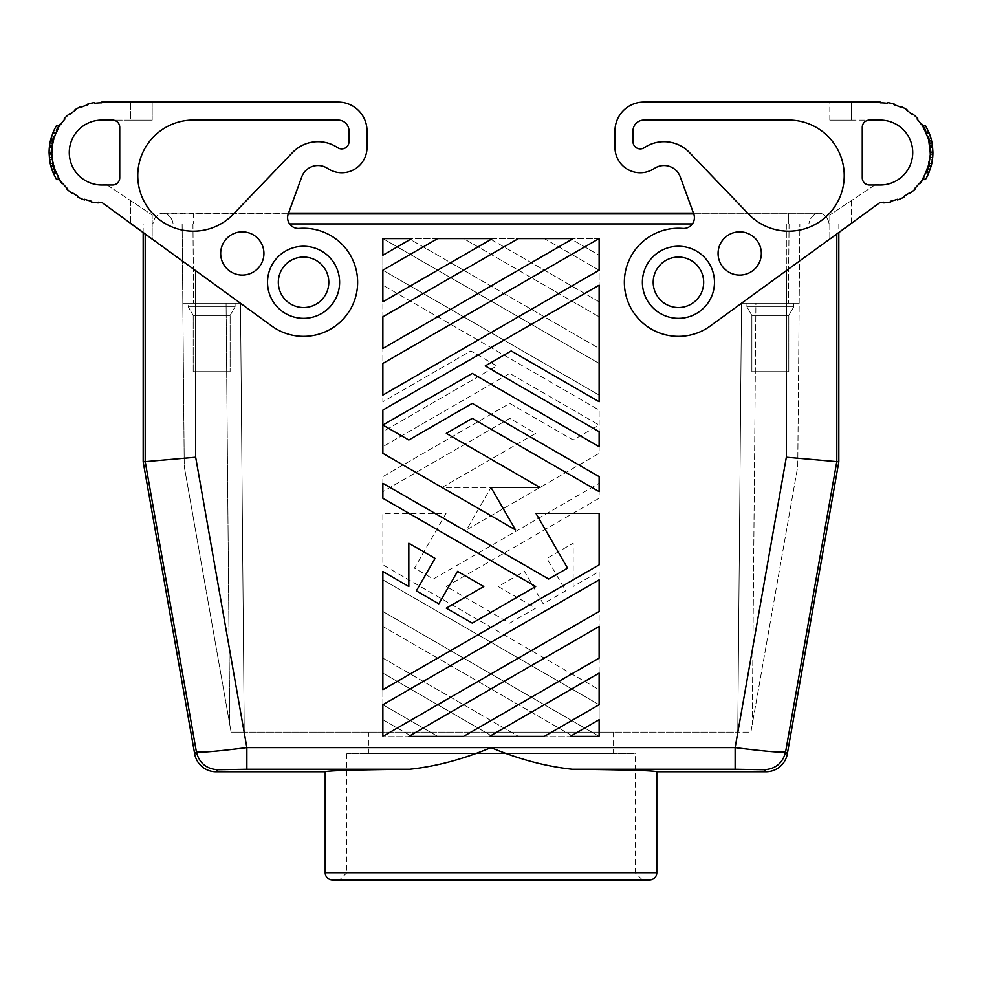 <?xml version="1.0" encoding="UTF-8"?>
<svg xmlns="http://www.w3.org/2000/svg" width="982" height="982" viewBox="0 0 982 982"><rect width="100%" height="100%" fill="white"/><g stroke="black" fill="none" stroke-linecap="round" stroke-linejoin="round"><path stroke-width="0.74" stroke-dasharray="4.91 3.68" d="M799.176 303.205L799.864 223.908L799.176 303.205L755.919 303.205L752.249 724.483L797.752 466.413L799.176 303.205L741.508 303.205L755.919 303.205L752.249 724.483L797.752 466.413L799.176 303.205L741.508 303.205L737.764 732.13L741.508 303.205L737.764 732.13L750.899 732.13L752.249 724.483L750.899 732.13L485.169 732.13L737.764 732.13L741.508 303.205L799.176 303.205M746.909 303.205L793.775 303.205L746.909 303.205L793.775 303.205L746.909 303.205L746.909 306.814L770.342 306.814L746.909 306.814L746.909 303.205M599.13 301.842L489.564 238.577L544.347 238.577L599.13 270.21L599.13 301.842L489.564 238.577L544.347 238.577L599.13 270.21L599.13 301.842M764.315 769.753C775.731 768.931 782.826 762.977 785.612 751.881C782.003 752.801 765.174 751.39 735.137 747.633L735.137 769.262L764.315 769.753L766.021 771.778M382.87 410.046L382.87 453.328L515.513 529.912L491 487.465L540.014 487.465L446.307 433.357L472.256 418.369L599.13 491.626L599.13 476.638L472.256 403.393L408.819 440.01L384.306 425.869L384.306 424.199L472.256 373.418L599.13 446.675L599.13 431.687L485.231 365.93L511.18 350.942L599.13 401.724L599.13 285.185L382.87 410.046M642.388 282.3A36.039 36.039 0 0 1 678.427 246.261A36.039 36.039 0 0 1 714.479 282.3A36.039 36.039 0 0 1 678.427 318.352A36.039 36.039 0 0 1 642.388 282.3A36.039 36.039 0 0 1 678.427 246.261A36.039 36.039 0 0 1 714.479 282.3A36.039 36.039 0 0 0 678.427 246.261A36.039 36.039 0 0 0 642.388 282.3A36.039 36.039 0 0 0 678.427 318.352A36.039 36.039 0 0 0 714.479 282.3A36.039 36.039 0 0 1 678.427 318.352A36.039 36.039 0 0 1 642.388 282.3M703.664 282.3A25.225 25.225 0 0 0 678.427 257.075A25.225 25.225 0 0 0 653.202 282.3A25.225 25.225 0 0 0 678.427 307.538A25.225 25.225 0 0 0 703.664 282.3A25.225 25.225 0 0 0 678.427 257.075A25.225 25.225 0 0 0 653.202 282.3A25.225 25.225 0 0 0 678.427 307.538A25.225 25.225 0 0 0 703.664 282.3A25.225 25.225 0 0 0 678.427 257.075A25.225 25.225 0 0 0 664.016 303.008A25.225 25.225 0 0 0 703.664 282.3A25.225 25.225 0 0 0 678.427 257.075A25.225 25.225 0 0 0 653.202 282.3A25.225 25.225 0 0 0 678.427 307.538A25.225 25.225 0 0 0 703.664 282.3A25.225 25.225 0 0 0 678.427 257.075A25.225 25.225 0 0 0 653.202 282.3A25.225 25.225 0 0 0 678.427 307.538A25.225 25.225 0 0 0 703.664 282.3A25.225 25.225 0 0 0 678.427 257.075A25.225 25.225 0 0 0 653.202 282.3A25.225 25.225 0 0 0 678.427 307.538A25.225 25.225 0 0 0 703.664 282.3A25.225 25.225 0 0 0 678.427 257.075A25.225 25.225 0 0 0 668.423 305.463A25.225 25.225 0 0 0 703.664 282.3M382.87 363.438L382.87 395.071L599.13 270.21L599.13 238.577L382.87 363.438M880.277 120.111A32.443 32.443 0 0 1 912.72 152.541A32.443 32.443 0 0 1 880.277 184.984L869.463 184.984L880.277 184.984A32.443 32.443 0 0 0 912.72 152.541A32.443 32.443 0 0 0 880.277 120.111L869.463 120.111A7.205 7.205 0 0 0 862.257 127.316L862.257 177.779A7.205 7.205 0 0 0 869.463 184.984L880.277 184.984A32.443 32.443 0 0 0 912.72 152.541A32.443 32.443 0 0 0 880.277 120.111L869.463 120.111A7.205 7.205 0 0 0 862.257 127.316A7.205 7.205 0 0 1 869.463 120.111L880.277 120.111M799.864 223.908L192.938 223.908L799.864 223.908M382.87 673.087L492.436 736.353L437.653 736.353L382.87 704.72L382.87 736.353L599.13 611.491L599.13 579.859L382.87 704.72L382.87 673.087L492.436 736.353L437.653 736.353L382.87 704.72L382.87 673.087M599.13 498.279L446.307 586.512L509.744 623.14L535.693 608.165L498.205 586.512L524.462 571.364L543.206 603.832L565.669 590.857L546.937 558.39L573.181 543.23L573.181 586.512L599.13 571.536L599.13 689.732L382.87 564.871L382.87 513.414L446.049 513.414L414.453 568.136L433.332 579.024L599.13 483.304L599.13 498.279L446.307 586.512L509.744 623.14L535.693 608.165L498.205 586.512L524.462 571.364L543.206 603.832L565.669 590.857L546.937 558.39L573.181 543.23L573.181 586.512L599.13 571.536L599.13 689.732L382.87 564.871L382.87 513.414L446.049 513.414L414.453 568.136L433.332 579.024L599.13 483.304L599.13 498.279M656.798 771.778C654.528 770.674 626.332 769.839 572.211 769.262C545.992 766.476 518.926 759.258 491 747.633C463.074 759.258 436.008 766.476 409.789 769.262C355.668 769.839 327.472 770.674 325.202 771.778M226.081 303.205L240.492 303.205L244.236 732.13L231.101 732.13L229.751 724.483L231.101 732.13L613.554 732.13L244.236 732.13L240.492 303.205L244.236 732.13L240.492 303.205L226.081 303.205L229.751 724.483L184.248 466.413L182.824 303.205L226.081 303.205L182.824 303.205L182.136 223.908L192.938 223.908L182.136 223.908L182.824 303.205L240.492 303.205L182.824 303.205L184.248 466.413L229.751 724.483L226.081 303.205M143.176 232.992L143.176 223.908L289.616 223.908M770.342 315.418L751.881 315.418L788.804 315.418L788.804 371.699L751.881 371.699L788.804 371.699L751.881 371.699L788.804 371.699L788.804 315.418L751.881 315.418L751.881 371.699L751.881 315.418L770.342 315.418M328.798 282.3A25.225 25.225 0 0 1 286.265 300.664A25.225 25.225 0 0 1 303.573 257.075A25.225 25.225 0 0 1 315.247 304.666A25.225 25.225 0 0 1 278.336 282.3A25.225 25.225 0 0 1 303.573 257.075A25.225 25.225 0 0 1 328.798 282.3A25.225 25.225 0 0 1 303.573 307.538A25.225 25.225 0 0 1 278.336 282.3A25.225 25.225 0 0 1 303.573 257.075A25.225 25.225 0 0 1 328.798 282.3A25.225 25.225 0 0 1 303.573 307.538A25.225 25.225 0 0 1 278.336 282.3A25.225 25.225 0 0 1 303.573 257.075A25.225 25.225 0 0 1 328.798 282.3A25.225 25.225 0 0 1 303.573 307.538A25.225 25.225 0 0 1 278.336 282.3A25.225 25.225 0 0 1 303.573 257.075A25.225 25.225 0 0 1 328.798 282.3A25.225 25.225 0 0 1 303.573 307.538A25.225 25.225 0 0 1 278.336 282.3A25.225 25.225 0 0 1 303.573 257.075A25.225 25.225 0 0 1 328.798 282.3A25.225 25.225 0 0 1 303.573 307.538A25.225 25.225 0 0 1 278.336 282.3A25.225 25.225 0 0 1 303.573 257.075A25.225 25.225 0 0 1 328.798 282.3M692.384 223.908L786.337 223.908L786.337 270.971M599.13 513.414L535.951 513.414L567.547 568.136L548.668 579.024L382.87 483.304L382.87 498.279L535.693 586.512L472.256 623.14L446.307 608.165L483.795 586.512L457.538 571.364L438.794 603.832L416.331 590.857L435.063 558.39L408.819 543.23L408.819 586.512L382.87 571.536L382.87 689.732L599.13 564.871L599.13 513.414M463.602 736.353L599.13 658.1L599.13 626.479L408.819 736.353L463.602 736.353M599.13 704.72L599.13 736.353L382.87 611.491L382.87 579.859L599.13 704.72L599.13 736.353L382.87 611.491L382.87 579.859L599.13 704.72L599.13 673.087L489.564 736.353L544.347 736.353L599.13 704.72M570.297 238.577L599.13 238.577L599.13 255.222L570.297 238.577L599.13 238.577L599.13 255.222L570.297 238.577M246.863 769.262L217.685 769.753C206.269 768.931 199.174 762.977 196.388 751.881C199.997 752.801 216.826 751.39 246.863 747.633L246.863 769.262L409.789 769.262M875.379 184.616L829.815 215.009L875.379 184.616A32.443 32.443 0 0 0 912.573 155.598A32.443 32.443 0 0 0 881.455 120.123L829.815 120.123L829.815 102.079L851.443 102.079L643.824 102.079A28.834 28.834 0 0 0 614.99 130.925A28.834 28.834 0 0 1 643.824 102.079A28.834 28.834 0 0 0 614.99 130.925L614.99 147.496A25.225 25.225 0 0 0 653.239 169.113L655.092 167.996L653.239 169.113A25.225 25.225 0 0 1 614.99 147.496A25.225 25.225 0 0 0 653.239 169.113M437.653 238.577L382.87 270.21L382.87 238.577L382.87 255.222L411.703 238.577L382.87 238.577L599.13 363.438L599.13 395.071L382.87 270.21L382.87 238.577L599.13 363.438L599.13 395.071L382.87 270.21L382.87 301.842L492.436 238.577L437.653 238.577M143.176 223.908L838.824 223.908L786.337 223.908L786.337 457.207L735.137 747.633L246.863 747.633L195.663 457.207L143.176 461.81M838.824 461.81L786.337 457.207M793.775 306.814L793.775 303.205L793.775 306.814L770.342 306.814L793.775 306.814L770.342 306.814L793.775 306.814L788.804 315.418L793.775 306.814M838.824 223.908L838.824 232.992M441.986 487.465L535.693 433.357L509.744 418.369L382.87 491.626L382.87 476.638L509.744 403.393L573.181 440.01L597.694 425.869L597.694 424.199L509.744 373.418L382.87 446.675L382.87 431.687L496.769 365.93L470.82 350.942L382.87 401.724L382.87 285.185L599.13 410.046L599.13 453.328L466.487 529.912L491 487.465L441.986 487.465L535.693 433.357L509.744 418.369L382.87 491.626L382.87 476.638L509.744 403.393L573.181 440.01L597.694 425.869L597.694 424.199L509.744 373.418L382.87 446.675L382.87 431.687L496.769 365.93L470.82 350.942L382.87 401.724L382.87 285.185L599.13 410.046L599.13 453.328L466.487 529.912L491 487.465L441.986 487.465M655.092 167.996A17.295 17.295 0 0 1 680.268 176.907A17.295 17.295 0 0 0 655.092 167.996A17.295 17.295 0 0 1 680.268 176.907L693.746 213.929A10.814 10.814 0 0 1 682.723 228.413A10.814 10.814 0 0 0 693.746 213.929A10.814 10.814 0 0 1 682.723 228.413A54.071 54.071 0 0 0 626.369 296.908A54.071 54.071 0 0 0 710.121 326.11L880.277 202.292A49.738 49.738 0 0 0 883.751 202.169L883.8 202.881A50.463 50.463 0 0 0 890.772 201.911L890.613 201.2A49.738 49.738 0 0 0 897.29 199.285L897.536 199.96A50.463 50.463 0 0 0 903.968 197.1L903.624 196.461A49.738 49.738 0 0 0 909.516 192.791L909.933 193.368A50.463 50.463 0 0 0 915.334 188.851L914.831 188.323A49.738 49.738 0 0 0 919.471 183.168L920.036 183.609A50.463 50.463 0 0 0 923.976 177.779L923.35 177.423A49.738 49.738 0 0 1 922.024 179.583L925.891 172.366L922.024 179.583C930.04 166.621 931.992 152.799 927.88 138.131L928.727 141.31A49.738 49.738 0 0 0 922.024 125.512L928.199 139.211A49.738 49.738 0 0 1 930.015 152.91C930.015 143.004 927.352 133.871 922.024 125.512C932.593 143.532 932.593 161.564 922.024 179.583L928.015 166.535L926.382 171.212L929.303 160.913L929.979 154.346L928.751 163.724L929.794 157.23L928.751 141.371C931.648 155.009 929.402 167.75 922.024 179.583C931.255 164.325 932.434 148.466 925.572 132.005A49.738 49.738 0 0 1 929.537 145.692M346.818 753.759L346.818 872.703L635.182 872.703L642.388 879.921L339.612 879.921L642.388 879.921L339.612 879.921L346.818 872.703L635.182 872.703L635.182 753.759L346.818 753.759L635.182 753.759M682.723 228.413A54.071 54.071 0 0 0 626.369 296.908A54.071 54.071 0 0 0 710.121 326.11A54.071 54.071 0 0 1 626.369 296.908A54.071 54.071 0 0 1 682.723 228.413M193.196 315.418L193.196 371.699L230.119 371.699L193.196 371.699L230.119 371.699L193.196 371.699L193.196 315.418L230.119 315.418L230.119 371.699L230.119 315.418L193.196 315.418L211.658 315.418L193.196 315.418L188.225 306.814L188.225 303.205L235.091 303.205L188.225 303.205L235.091 303.205L188.225 303.205L188.225 306.814L235.091 306.814L235.091 303.205L235.091 306.814L188.225 306.814L211.658 306.814L188.225 306.814L193.196 315.418M746.909 306.814L770.342 306.814L746.909 306.814L751.881 315.418L746.909 306.814M613.554 753.759L368.446 753.759L613.554 753.759L613.554 732.13M599.13 316.818L599.13 348.45L408.819 238.577L463.602 238.577L599.13 316.818L599.13 348.45L408.819 238.577L463.602 238.577L599.13 316.818M573.181 736.353L518.398 736.353L382.87 658.1L382.87 626.479L573.181 736.353L518.398 736.353L382.87 658.1L382.87 626.479L573.181 736.353M368.446 753.759L368.446 732.13M288.266 213.904L163 213.106A7.205 7.205 0 0 0 159.698 213.904A7.205 7.205 0 0 1 166.302 213.904L159.698 213.904A13.036 13.036 0 0 0 152.91 223.908L829.09 223.908L152.91 223.908A13.036 13.036 0 0 1 159.698 213.904L822.302 213.904A7.205 7.205 0 0 0 815.698 213.904A13.036 13.036 0 0 0 808.91 223.908L173.09 223.908L808.91 223.908A13.036 13.036 0 0 1 815.698 213.904L788.362 213.904L815.698 213.904A7.205 7.205 0 0 1 822.302 213.904L693.734 213.904M382.87 736.353L382.87 719.708L411.703 736.353L382.87 736.353L382.87 719.708L411.703 736.353L382.87 736.353M570.297 736.353L599.13 736.353L599.13 719.708L570.297 736.353M518.398 238.577L382.87 316.818L382.87 348.45L573.181 238.577L518.398 238.577M211.658 306.814L235.091 306.814L211.658 306.814M211.658 315.418L230.119 315.418L211.658 315.418M288.561 213.106L163 213.106A7.205 7.205 0 0 1 166.302 213.904A13.036 13.036 0 0 1 173.09 223.908A13.036 13.036 0 0 0 166.302 213.904L193.638 213.904L193.638 223.908L193.638 213.106L193.638 213.904L193.638 213.106L788.362 213.106L788.362 223.908L788.362 213.106L788.362 223.908L788.362 213.106L819 213.106L693.439 213.106M829.09 223.908A13.036 13.036 0 0 0 822.302 213.904A13.036 13.036 0 0 1 829.09 223.908M106.621 184.616L152.185 215.009L106.621 184.616A32.443 32.443 0 0 1 69.427 155.598A32.443 32.443 0 0 1 100.545 120.123L152.185 120.123L130.557 120.123L130.557 102.079L130.557 120.123L152.185 120.123L100.545 120.123M152.185 239.51L271.879 326.11L130.557 223.871L152.185 239.51L152.185 215.009L152.185 239.51M152.185 102.079L152.185 120.123L152.185 102.079L130.557 102.079L338.176 102.079A28.834 28.834 0 0 1 367.01 130.925A28.834 28.834 0 0 0 338.176 102.079A28.834 28.834 0 0 1 367.01 130.925L367.01 147.496A25.225 25.225 0 0 1 328.761 169.113L326.908 167.996A17.295 17.295 0 0 0 301.732 176.907L288.254 213.929A10.814 10.814 0 0 0 299.277 228.413A10.814 10.814 0 0 1 288.254 213.929L301.732 176.907L288.254 213.929A10.814 10.814 0 0 0 299.277 228.413A54.071 54.071 0 0 1 355.631 296.908A54.071 54.071 0 0 1 271.879 326.11L101.723 202.292A49.738 49.738 0 0 1 98.249 202.169L98.2 202.881A50.463 50.463 0 0 1 91.228 201.911L91.387 201.2A49.738 49.738 0 0 1 84.71 199.285L84.464 199.96A50.463 50.463 0 0 1 78.032 197.1L78.376 196.461A49.738 49.738 0 0 1 72.484 192.791L72.067 193.368A50.463 50.463 0 0 1 66.666 188.851L67.169 188.323A49.738 49.738 0 0 1 62.529 183.168L61.964 183.609A50.463 50.463 0 0 1 58.024 177.779L58.65 177.423L58.024 177.779A50.463 50.463 0 0 0 61.964 183.609A50.463 50.463 0 0 1 58.024 177.779L58.65 177.423L59.976 179.583L53.801 165.884A49.738 49.738 0 0 1 51.985 152.185C51.985 162.091 54.648 171.224 59.976 179.583C51.96 166.621 50.008 152.799 54.12 138.131L53.273 141.31A49.738 49.738 0 0 1 59.976 125.512L56.109 132.717L59.976 125.512C50.745 140.77 49.566 156.629 56.428 173.09L53.728 165.602L52.206 157.23L53.249 141.371C50.352 155.009 52.598 167.75 59.976 179.583L56.428 173.09L52.611 160.41L52.034 150.307L53.519 140.291A49.738 49.738 0 0 0 51.985 152.541L52.365 146.416C51.027 158.36 53.556 169.42 59.976 179.583C49.407 161.564 49.407 143.532 59.976 125.512A49.738 49.738 0 0 0 56.109 132.717M130.557 200.586L130.557 223.871L130.557 200.586M299.277 228.413A54.071 54.071 0 0 1 355.631 296.908A54.071 54.071 0 0 1 271.879 326.11A54.071 54.071 0 0 0 355.631 296.908A54.071 54.071 0 0 0 299.277 228.413M195.786 120.111A55.557 55.557 0 0 0 141.752 196.265A55.557 55.557 0 0 0 233.409 214.088L292.513 152.541A35.327 35.327 0 0 1 337.648 147.656A7.279 7.279 0 0 0 348.991 141.604L348.991 130.925A10.814 10.814 0 0 0 338.176 120.111L190.876 120.111A55.557 55.557 0 0 0 142.709 198.524A55.557 55.557 0 0 0 233.409 214.088A55.557 55.557 0 0 1 141.752 196.265A55.557 55.557 0 0 1 195.786 120.111M220.668 253.466A21.629 21.629 0 0 0 242.296 275.095A21.629 21.629 0 0 0 263.925 253.466A21.629 21.629 0 0 0 242.296 231.838A21.629 21.629 0 0 0 220.668 253.466A21.629 21.629 0 0 0 242.296 275.095A21.629 21.629 0 0 0 263.925 253.466A21.629 21.629 0 0 0 242.296 231.838A21.629 21.629 0 0 0 220.668 253.466A21.629 21.629 0 0 0 242.296 275.095A21.629 21.629 0 0 0 263.925 253.466A21.629 21.629 0 0 0 242.296 231.838A21.629 21.629 0 0 0 220.668 253.466M112.537 120.111A7.205 7.205 0 0 1 119.743 127.316L119.743 177.779A7.205 7.205 0 0 1 112.537 184.984L101.723 184.984L112.537 184.984A7.205 7.205 0 0 0 119.743 177.779L119.743 127.316A7.205 7.205 0 0 0 112.537 120.111L101.723 120.111A32.443 32.443 0 0 0 69.28 152.541A32.443 32.443 0 0 0 101.723 184.984L112.537 184.984A7.205 7.205 0 0 0 119.743 177.779L119.743 127.316A7.205 7.205 0 0 0 112.537 120.111L101.723 120.111A32.443 32.443 0 0 0 69.28 152.541A32.443 32.443 0 0 0 101.723 184.984A32.443 32.443 0 0 1 69.28 152.541A32.443 32.443 0 0 1 101.723 120.111L112.537 120.111M367.01 147.496A25.225 25.225 0 0 1 328.761 169.113A25.225 25.225 0 0 0 367.01 147.496L367.01 130.925M326.908 167.996A17.295 17.295 0 0 0 301.732 176.907A17.295 17.295 0 0 1 326.908 167.996L328.761 169.113M338.176 102.079L101.723 102.079L101.723 102.803A49.738 49.738 0 0 0 94.8 103.294L94.702 102.57A50.463 50.463 0 0 0 87.815 104.043L88.012 104.73A49.738 49.738 0 0 0 81.494 107.112L81.199 106.449A50.463 50.463 0 0 0 74.988 109.751L75.368 110.365A49.738 49.738 0 0 0 69.747 114.44L69.292 113.887A50.463 50.463 0 0 0 64.223 118.785L64.763 119.264A49.738 49.738 0 0 0 60.491 124.726L59.89 124.333L60.491 124.726A49.738 49.738 0 0 0 54.415 137.173L53.728 136.952A50.463 50.463 0 0 0 52.034 143.789L52.733 143.912A49.738 49.738 0 0 0 52.009 150.811L51.297 150.786A50.463 50.463 0 0 0 51.543 157.82L52.255 157.746A49.738 49.738 0 0 0 53.458 164.583L52.758 164.755A50.463 50.463 0 0 0 54.943 171.445L55.606 171.175A49.738 49.738 0 0 0 62.529 183.168A49.738 49.738 0 0 1 58.65 177.423M57.017 130.741L56.367 130.422A50.463 50.463 0 0 1 59.89 124.333A50.463 50.463 0 0 0 56.367 130.422A50.463 50.463 0 0 1 59.89 124.333L60.491 124.726A49.738 49.738 0 0 0 57.017 130.741M267.521 282.3A36.039 36.039 0 0 1 303.573 246.261A36.039 36.039 0 0 1 339.612 282.3A36.039 36.039 0 0 1 303.573 318.352A36.039 36.039 0 0 1 267.521 282.3A36.039 36.039 0 0 1 303.573 246.261A36.039 36.039 0 0 1 339.612 282.3A36.039 36.039 0 0 1 303.573 318.352A36.039 36.039 0 0 1 267.521 282.3A36.039 36.039 0 0 0 303.573 318.352A36.039 36.039 0 0 0 339.612 282.3A36.039 36.039 0 0 0 303.573 246.261A36.039 36.039 0 0 0 267.521 282.3M337.648 147.656A35.327 35.327 0 0 0 292.513 152.541A35.327 35.327 0 0 1 337.648 147.656A7.279 7.279 0 0 0 348.991 141.604L348.991 130.925A10.814 10.814 0 0 0 338.176 120.111A10.814 10.814 0 0 1 348.991 130.925L348.991 141.604A7.279 7.279 0 0 1 337.648 147.656M54.415 137.173A49.738 49.738 0 0 0 52.733 143.912A49.738 49.738 0 0 1 54.415 137.173L53.728 136.952L54.415 137.173L53.801 139.211L53.053 139.211M52.733 143.912L52.034 143.789A50.463 50.463 0 0 1 53.728 136.952A50.463 50.463 0 0 0 52.034 143.789L52.733 143.912A49.738 49.738 0 0 0 52.255 157.746L51.543 157.82L52.255 157.746C51.162 146.122 53.74 135.381 59.976 125.512L53.789 139.248L52.009 153.99C51.788 143.691 54.44 134.203 59.976 125.512C53.838 135.221 51.248 145.79 52.206 157.23L54.599 168.474L59.509 178.859L56.428 173.09C49.566 156.629 50.745 140.77 59.976 125.512C53.838 135.221 51.248 145.79 52.206 157.23C51.248 145.79 53.838 135.221 59.976 125.512C54.648 133.871 51.985 143.004 51.985 152.91L51.26 152.91M56.109 172.366A49.738 49.738 0 0 0 59.976 179.583C53.421 169.186 50.917 157.893 52.463 145.692A49.738 49.738 0 0 1 56.428 132.005C49.566 148.466 50.745 164.325 59.976 179.583L56.109 172.366L52.979 172.366L56.575 179.583L50.819 165.884A52.623 52.623 0 0 1 49.1 152.185C49.1 161.993 51.592 171.126 56.575 179.583L59.976 179.583L56.575 179.583A52.623 52.623 0 0 1 52.979 172.366M52.463 159.391A49.738 49.738 0 0 0 56.428 173.09L53.273 173.09L50.99 166.535L53.985 166.535M53.458 164.583A49.738 49.738 0 0 0 55.606 171.175L54.943 171.445L55.606 171.175A49.738 49.738 0 0 1 53.458 164.583L52.758 164.755A50.463 50.463 0 0 0 54.943 171.445A50.463 50.463 0 0 1 52.758 164.755L53.458 164.583M52.009 150.811L51.297 150.786L52.009 150.811A49.738 49.738 0 0 0 52.255 157.746M50.819 165.884L53.801 165.884M49.1 152.185L51.985 152.185M50.303 141.371C47.566 154.898 49.652 167.64 56.575 179.583C49.063 166.51 47.246 152.701 51.113 138.131L50.315 141.31A52.623 52.623 0 0 1 56.575 125.512C51.592 133.969 49.1 143.09 49.1 152.91C49.1 143.09 51.592 133.969 56.575 125.512L59.976 125.512L56.575 125.512L52.979 132.717L56.575 125.512L59.976 125.512L56.575 125.512C47.934 140.856 46.829 156.715 53.273 173.09L56.428 173.09L53.273 173.09L49.309 157.23L52.206 157.23L49.309 157.23L50.303 141.371L53.249 141.371M50.315 141.31L53.273 141.31M52.697 133.417L55.814 133.417M51.113 138.131L54.12 138.131M59.116 179.583L56.575 179.583L59.976 179.583L56.575 179.583L53.273 173.09C46.829 156.715 47.934 140.856 56.575 125.512L59.116 125.512M50.99 166.535L52.525 171.212L49.763 160.913L49.137 154.346L50.303 163.724L53.249 163.724L50.303 163.724L49.174 155.365L49.395 146.944L50.548 140.291L53.519 140.291M49.137 154.346L52.021 154.346M49.763 160.913L52.697 160.913M50.745 165.602L53.728 165.602M52.525 171.212L55.618 171.212M50.548 140.291A52.623 52.623 0 0 0 49.1 152.541L49.456 146.416C48.192 158.249 50.561 169.309 56.575 179.583C46.682 161.564 46.682 143.532 56.575 125.512L59.976 125.512L56.575 125.512C50.819 135.32 48.4 145.901 49.309 157.23C48.4 145.901 50.819 135.32 56.575 125.512C50.819 135.32 48.4 145.901 49.309 157.23L51.555 168.413L56.146 178.859L53.273 173.09M49.1 152.541L51.985 152.541M49.456 146.416L52.365 146.416M49.542 145.692A52.623 52.623 0 0 1 53.273 132.005C46.829 148.38 47.934 164.24 56.575 179.583L59.976 179.583L56.575 179.583C50.438 169.076 48.093 157.783 49.542 145.692L52.463 145.692M49.125 153.99C48.916 143.789 51.395 134.301 56.575 125.512L52.279 134.534L49.763 144.194L49.125 153.99L52.009 153.99M49.346 147.496L52.242 147.496M56.146 178.859L59.509 178.859L56.146 178.859M49.309 157.23L52.206 157.23L49.309 157.23M53.273 132.005L56.428 132.005M56.575 125.512L59.976 125.512L56.575 125.512M51.297 150.786A50.463 50.463 0 0 0 51.543 157.82A50.463 50.463 0 0 1 51.297 150.786M851.443 200.586L851.443 223.871L829.815 239.51L851.443 223.871L851.443 200.586M881.455 120.123L829.815 120.123L851.443 120.123L829.815 120.123L829.815 102.079M643.824 102.079L880.277 102.079L880.277 102.803A49.738 49.738 0 0 1 887.2 103.294L887.298 102.57A50.463 50.463 0 0 1 894.185 104.043L893.988 104.73A49.738 49.738 0 0 1 900.506 107.112L900.801 106.449A50.463 50.463 0 0 1 907.012 109.751L906.632 110.365A49.738 49.738 0 0 1 912.253 114.44L912.708 113.887A50.463 50.463 0 0 1 917.777 118.785L917.237 119.264A49.738 49.738 0 0 1 924.983 130.741L922.024 125.512A49.738 49.738 0 0 1 925.891 132.717L922.024 125.512L928.211 139.248L929.991 153.99C930.212 143.691 927.56 134.203 922.024 125.512C928.162 135.221 930.752 145.79 929.794 157.23L928.751 163.724L930.015 151.989L928.481 140.291A49.738 49.738 0 0 1 930.015 152.541L929.635 146.416C930.973 158.36 928.444 169.42 922.024 179.583C927.609 170.794 930.261 161.208 929.991 150.811A49.738 49.738 0 0 1 926.394 171.175L928.199 165.884A49.738 49.738 0 0 0 930.015 152.185C930.015 162.091 927.352 171.224 922.024 179.583C931.255 164.325 932.434 148.466 925.572 132.005M930.015 152.91L932.9 152.91C932.9 143.09 930.408 133.969 925.425 125.512C935.318 143.532 935.318 161.564 925.425 179.583L929.021 172.366L925.425 179.583C930.408 171.126 932.9 161.993 932.9 152.185C932.9 161.993 930.408 171.126 925.425 179.583L931.01 166.535L929.475 171.212L932.237 160.913L932.863 154.346L931.697 163.724L932.691 157.23L929.794 157.23L927.401 168.474L922.491 178.859L925.572 173.09L929.794 157.23C930.752 145.79 928.162 135.221 922.024 125.512C928.162 135.221 930.752 145.79 929.794 157.23L932.691 157.23L931.697 141.371L928.751 141.371M931.697 141.371C934.434 154.898 932.348 167.64 925.425 179.583C932.937 166.51 934.754 152.701 930.887 138.131L931.685 141.31A52.623 52.623 0 0 0 925.425 125.512L922.024 125.512C928.579 135.909 931.083 147.202 929.537 159.391A49.738 49.738 0 0 1 925.572 173.09C932.434 156.629 931.255 140.77 922.024 125.512L925.425 125.512L922.024 125.512L925.425 125.512L931.182 139.211L928.199 139.211M923.35 177.423A49.738 49.738 0 0 1 919.471 183.168A49.738 49.738 0 0 0 923.35 177.423L923.976 177.779A50.463 50.463 0 0 1 920.036 183.609A50.463 50.463 0 0 0 923.976 177.779L923.35 177.423A49.738 49.738 0 0 0 926.394 171.175L927.057 171.445L926.394 171.175A49.738 49.738 0 0 0 928.542 164.583L929.242 164.755A50.463 50.463 0 0 1 927.057 171.445L926.394 171.175M924.983 130.741L925.633 130.422A50.463 50.463 0 0 0 922.11 124.333A50.463 50.463 0 0 1 925.633 130.422A50.463 50.463 0 0 0 922.11 124.333L921.509 124.726A49.738 49.738 0 0 1 929.745 157.746L930.457 157.82A50.463 50.463 0 0 0 930.703 150.786A50.463 50.463 0 0 1 930.457 157.82A50.463 50.463 0 0 0 930.703 150.786L929.991 150.811M927.585 137.173A49.738 49.738 0 0 1 929.267 143.912L929.966 143.789A50.463 50.463 0 0 0 928.272 136.952A50.463 50.463 0 0 1 929.966 143.789A50.463 50.463 0 0 0 928.272 136.952L927.585 137.173M925.891 132.717L929.021 132.717L925.425 125.512C931.182 135.32 933.6 145.901 932.691 157.23L931.697 163.724L932.9 151.989L931.452 140.291A52.623 52.623 0 0 1 932.9 152.541L932.544 146.416C933.808 158.249 931.439 169.309 925.425 179.583L922.884 179.583M928.947 165.884L928.199 165.884M930.74 152.185L930.015 152.185M932.9 152.91A52.623 52.623 0 0 0 931.182 139.211M931.685 141.31L928.727 141.31M929.303 133.417L926.186 133.417M930.887 138.131L927.88 138.131M925.425 179.583L922.024 179.583L925.425 179.583C934.066 164.24 935.171 148.38 928.727 132.005C935.171 148.38 934.066 164.24 925.425 179.583L922.024 179.583L925.425 179.583M931.697 163.724L928.751 163.724L931.697 163.724M932.863 154.346L929.979 154.346M932.237 160.913L929.303 160.913M931.255 165.602L928.272 165.602M929.475 171.212L926.382 171.212M931.01 166.535L928.015 166.535M929.021 132.717A52.623 52.623 0 0 0 925.425 125.512C931.182 135.32 933.6 145.901 932.691 157.23L930.445 168.413L925.854 178.859L928.727 173.09L925.572 173.09L928.727 173.09L932.691 157.23C933.6 145.901 931.182 135.32 925.425 125.512L922.884 125.512M931.452 140.291L928.481 140.291M932.9 152.541L930.015 152.541M932.544 146.416L929.635 146.416M932.875 153.99C933.084 143.789 930.605 134.301 925.425 125.512L929.721 134.534L932.237 144.194L932.875 153.99L929.991 153.99M932.654 147.496L929.758 147.496M925.854 178.859L922.491 178.859L925.854 178.859M932.458 159.391A52.623 52.623 0 0 1 928.727 173.09L925.572 173.09L928.727 173.09C935.171 156.715 934.066 140.856 925.425 125.512L922.024 125.512L925.425 125.512C931.562 136.019 933.907 147.312 932.458 159.391L929.537 159.391M932.691 157.23L929.794 157.23L932.691 157.23M929.242 164.755A50.463 50.463 0 0 1 927.057 171.445A50.463 50.463 0 0 0 929.242 164.755L928.542 164.583L929.242 164.755M851.443 102.079L851.443 120.123L851.443 102.079M761.332 253.466A21.629 21.629 0 0 1 739.704 275.095A21.629 21.629 0 0 1 718.075 253.466A21.629 21.629 0 0 1 739.704 231.838A21.629 21.629 0 0 1 761.332 253.466A21.629 21.629 0 0 1 739.704 275.095A21.629 21.629 0 0 1 718.075 253.466A21.629 21.629 0 0 1 739.704 231.838A21.629 21.629 0 0 1 761.332 253.466A21.629 21.629 0 0 1 739.704 275.095A21.629 21.629 0 0 1 718.075 253.466A21.629 21.629 0 0 1 739.704 231.838A21.629 21.629 0 0 1 761.332 253.466M862.257 177.779A7.205 7.205 0 0 0 869.463 184.984A7.205 7.205 0 0 1 862.257 177.779M644.352 147.656A35.327 35.327 0 0 1 689.487 152.541L748.591 214.088A55.557 55.557 0 0 0 840.248 196.265A55.557 55.557 0 0 0 786.214 120.111L791.124 120.111A55.557 55.557 0 0 1 839.291 198.524A55.557 55.557 0 0 1 748.591 214.088A55.557 55.557 0 0 0 839.291 198.524A55.557 55.557 0 0 0 791.124 120.111L643.824 120.111A10.814 10.814 0 0 0 633.009 130.925L633.009 141.604L633.009 130.925A10.814 10.814 0 0 1 643.824 120.111A10.814 10.814 0 0 0 633.009 130.925L633.009 141.604A7.279 7.279 0 0 0 644.352 147.656A35.327 35.327 0 0 1 689.487 152.541A35.327 35.327 0 0 0 644.352 147.656A7.279 7.279 0 0 1 633.009 141.604A7.279 7.279 0 0 0 644.352 147.656M614.99 147.496L614.99 130.925M836.799 234.465L836.799 461.626L785.612 751.881L787.318 753.918M789.062 223.908L788.362 303.205L789.062 223.908M735.137 769.262L572.211 769.262M194.681 753.918L196.388 751.881L145.201 461.626L145.201 234.465M195.663 457.207L195.663 270.971M192.938 223.908L193.638 303.205L192.938 223.908M217.685 769.753L215.979 771.778M656.798 872.703L325.202 872.703M829.815 215.009L829.815 239.51L829.815 215.009M230.119 315.418L235.091 306.814L230.119 315.418"/><path stroke-width="1.47" d="M836.799 234.465L836.799 461.626L838.824 461.81L787.318 753.918A21.629 21.629 50 0 1 766.021 771.778L656.798 771.778L656.798 872.703A7.205 7.205 0 0 1 649.593 879.921L642.388 879.921M382.87 410.046L382.87 453.328L515.513 529.912L491 487.465L540.014 487.465L446.307 433.357L472.256 418.369L599.13 491.626L599.13 476.638L472.256 403.393L408.819 440.01L384.306 425.869L384.306 424.199L472.256 373.418L599.13 446.675L599.13 431.687L485.231 365.93L511.18 350.942L599.13 401.724L599.13 285.185L382.87 410.046M382.87 363.438L382.87 395.071L599.13 270.21L599.13 238.577L382.87 363.438M143.176 232.992L143.176 461.81L195.663 457.207L246.863 747.633L246.863 769.262L217.685 769.753C206.269 768.931 199.174 762.977 196.388 751.881C199.997 752.801 216.826 751.39 246.863 747.633L491 747.633C518.926 759.258 545.992 766.476 572.211 769.262C626.332 769.839 654.528 770.674 656.798 771.778M382.87 301.842L492.436 238.577L437.653 238.577L382.87 270.21L382.87 301.842M518.398 238.577L382.87 316.818L382.87 348.45L573.181 238.577L518.398 238.577M599.13 611.491L599.13 579.859L382.87 704.72L382.87 736.353L599.13 611.491M599.13 736.353L599.13 719.708L570.297 736.353L599.13 736.353M435.063 558.39L408.819 543.23L408.819 586.512L382.87 571.536L382.87 689.732L599.13 564.871L599.13 513.414L535.951 513.414L567.547 568.136L548.668 579.024L382.87 483.304L382.87 498.279L535.693 586.512L472.256 623.14L446.307 608.165L483.795 586.512L457.538 571.364L438.794 603.832L416.331 590.857L435.063 558.39M599.13 704.72L599.13 673.087L489.564 736.353L544.347 736.353L599.13 704.72M599.13 658.1L599.13 626.479L408.819 736.353L463.602 736.353L599.13 658.1M382.87 255.222L411.703 238.577L382.87 238.577L382.87 255.222M289.616 223.908L692.384 223.908M735.137 769.262L764.315 769.753C775.731 768.931 782.826 762.977 785.612 751.881C782.003 752.801 765.174 751.39 735.137 747.633L735.137 769.262L572.211 769.262M787.318 753.918L785.612 751.881L836.799 461.626L786.337 457.207L735.137 747.633L491 747.633C463.074 759.258 436.008 766.476 409.789 769.262C355.668 769.839 327.472 770.674 325.202 771.778L215.979 771.778A21.629 21.629 130 0 1 194.681 753.918L143.176 461.81M328.798 282.3A25.225 25.225 0 0 1 289.15 303.008A25.225 25.225 0 0 1 303.573 257.075A25.225 25.225 0 0 1 328.798 282.3M838.824 232.992L838.824 461.81M653.202 282.3A25.225 25.225 0 0 0 690.113 304.666A25.225 25.225 0 0 0 678.427 257.075A25.225 25.225 0 0 0 653.202 282.3M339.612 879.921L332.407 879.921A7.205 7.205 0 0 1 325.202 872.703L325.202 771.778M332.407 879.921L649.593 879.921M693.734 213.904L288.266 213.904M106.621 184.616A32.443 32.443 0 0 1 69.427 155.598A32.443 32.443 0 0 1 100.545 120.123M59.116 179.583L56.575 179.583L53.273 173.09L56.428 173.09L58.65 177.423L58.024 177.779A50.463 50.463 0 0 0 61.964 183.609L62.529 183.168A49.738 49.738 0 0 0 67.169 188.323L66.666 188.851A50.463 50.463 0 0 0 72.067 193.368L72.484 192.791A49.738 49.738 0 0 0 78.376 196.461L78.032 197.1A50.463 50.463 0 0 0 84.464 199.96L84.71 199.285A49.738 49.738 0 0 0 91.387 201.2L91.228 201.911A50.463 50.463 0 0 0 98.2 202.881L98.249 202.169A49.738 49.738 0 0 0 101.723 202.292L271.879 326.11A54.071 54.071 0 0 0 355.631 296.908A54.071 54.071 0 0 0 299.277 228.413A10.814 10.814 0 0 1 288.254 213.929L301.732 176.907A17.295 17.295 0 0 1 326.908 167.996L328.761 169.113A25.225 25.225 0 0 0 367.01 147.496L367.01 130.925L367.01 147.496M152.185 102.079L338.176 102.079L101.723 102.079L101.723 102.803A49.738 49.738 0 0 0 94.8 103.294L94.702 102.57A50.463 50.463 0 0 0 87.815 104.043L88.012 104.73A49.738 49.738 0 0 0 81.494 107.112L81.199 106.449A50.463 50.463 0 0 0 74.988 109.751L75.368 110.365A49.738 49.738 0 0 0 69.747 114.44L69.292 113.887A50.463 50.463 0 0 0 64.223 118.785L64.763 119.264A49.738 49.738 0 0 0 60.491 124.726L59.89 124.333A50.463 50.463 0 0 0 56.367 130.422L57.017 130.741A49.738 49.738 0 0 0 54.415 137.173L53.728 136.952A50.463 50.463 0 0 0 52.034 143.789L52.733 143.912A49.738 49.738 0 0 0 51.985 152.91M51.26 152.91L49.1 152.91A52.623 52.623 0 0 1 50.819 139.211L52.979 132.717L56.109 132.717L54.415 137.173M53.801 139.211A49.738 49.738 0 0 0 52.733 143.912M52.009 150.811L51.297 150.786A50.463 50.463 0 0 0 51.543 157.82L52.255 157.746L52.463 159.391L49.542 159.391A52.623 52.623 0 0 0 53.273 173.09M52.255 157.746A49.738 49.738 0 0 0 53.458 164.583L52.758 164.755A50.463 50.463 0 0 0 54.943 171.445L55.606 171.175A49.738 49.738 0 0 0 58.65 177.423M50.819 139.211L53.053 139.211M52.979 132.717A52.623 52.623 0 0 1 56.575 125.512L59.116 125.512M49.1 152.91L49.542 159.391M326.908 167.996L328.761 169.113M220.668 253.466A21.629 21.629 0 0 0 242.296 275.095A21.629 21.629 0 0 0 263.925 253.466A21.629 21.629 0 0 0 242.296 231.838A21.629 21.629 0 0 0 220.668 253.466M119.743 127.316L119.743 177.779A7.205 7.205 0 0 1 112.537 184.984L101.723 184.984A32.443 32.443 0 0 1 69.28 152.541A32.443 32.443 0 0 1 101.723 120.111L112.537 120.111A7.205 7.205 0 0 1 119.743 127.316M337.648 147.656A35.327 35.327 0 0 0 292.513 152.541L233.409 214.088A55.557 55.557 0 0 1 142.709 198.524A55.557 55.557 0 0 1 190.876 120.111L338.176 120.111A10.814 10.814 0 0 1 348.991 130.925L348.991 141.604A7.279 7.279 0 0 1 337.648 147.656M338.176 102.079A28.834 28.834 0 0 1 367.01 130.925M267.521 282.3A36.039 36.039 0 0 0 303.573 318.352A36.039 36.039 0 0 0 339.612 282.3A36.039 36.039 0 0 0 303.573 246.261A36.039 36.039 0 0 0 267.521 282.3M875.379 184.616A32.443 32.443 0 0 0 912.573 155.598A32.443 32.443 0 0 0 881.455 120.123M829.815 102.079L643.824 102.079L880.277 102.079L880.277 102.803A49.738 49.738 0 0 1 887.2 103.294L887.298 102.57A50.463 50.463 0 0 1 894.185 104.043L893.988 104.73A49.738 49.738 0 0 1 900.506 107.112L900.801 106.449A50.463 50.463 0 0 1 907.012 109.751L906.632 110.365A49.738 49.738 0 0 1 912.253 114.44L912.708 113.887A50.463 50.463 0 0 1 917.777 118.785L917.237 119.264A49.738 49.738 0 0 1 921.509 124.726L922.11 124.333A50.463 50.463 0 0 1 925.633 130.422L924.983 130.741A49.738 49.738 0 0 1 927.585 137.173L928.272 136.952A50.463 50.463 0 0 1 929.966 143.789L929.267 143.912A49.738 49.738 0 0 1 929.991 150.811L929.537 145.692L932.458 145.692A52.623 52.623 0 0 0 928.727 132.005L925.425 125.512L922.884 125.512M643.824 102.079A28.834 28.834 0 0 0 614.99 130.925L614.99 147.496A25.225 25.225 0 0 0 653.239 169.113L655.092 167.996L653.239 169.113M655.092 167.996A17.295 17.295 0 0 1 680.268 176.907L693.746 213.929A10.814 10.814 0 0 1 682.723 228.413A54.071 54.071 0 0 0 626.369 296.908A54.071 54.071 0 0 0 710.121 326.11L880.277 202.292A49.738 49.738 0 0 0 883.751 202.169L883.8 202.881A50.463 50.463 0 0 0 890.772 201.911L890.613 201.2A49.738 49.738 0 0 0 897.29 199.285L897.536 199.96A50.463 50.463 0 0 0 903.968 197.1L903.624 196.461A49.738 49.738 0 0 0 909.516 192.791L909.933 193.368A50.463 50.463 0 0 0 915.334 188.851L914.831 188.323A49.738 49.738 0 0 0 919.471 183.168L920.036 183.609A50.463 50.463 0 0 0 923.976 177.779L923.35 177.423A49.738 49.738 0 0 0 925.891 172.366L926.394 171.175A49.738 49.738 0 0 1 923.35 177.423M928.727 132.005L925.572 132.005L924.983 130.741M929.991 150.811L930.703 150.786A50.463 50.463 0 0 1 930.457 157.82L929.745 157.746A49.738 49.738 0 0 1 928.542 164.583L929.242 164.755A50.463 50.463 0 0 1 927.057 171.445L926.394 171.175M922.884 179.583L925.425 179.583A52.623 52.623 0 0 0 929.021 172.366L931.182 165.884A52.623 52.623 0 0 0 932.9 152.185L930.74 152.185M931.182 165.884L928.947 165.884M929.021 172.366L925.891 172.366M932.9 152.185L932.458 145.692M761.332 253.466A21.629 21.629 0 0 1 739.704 275.095A21.629 21.629 0 0 1 718.075 253.466A21.629 21.629 0 0 1 739.704 231.838A21.629 21.629 0 0 1 761.332 253.466M869.463 120.111A7.205 7.205 0 0 0 862.257 127.316L862.257 177.779A7.205 7.205 0 0 0 869.463 184.984L880.277 184.984A32.443 32.443 0 0 0 912.72 152.541A32.443 32.443 0 0 0 880.277 120.111L869.463 120.111M786.214 120.111A55.557 55.557 0 0 1 840.248 196.265A55.557 55.557 0 0 1 748.591 214.088L689.487 152.541A35.327 35.327 0 0 0 644.352 147.656A7.279 7.279 0 0 1 633.009 141.604L633.009 130.925A10.814 10.814 0 0 1 643.824 120.111L786.214 120.111M614.99 130.925L614.99 147.496M642.388 282.3A36.039 36.039 0 0 0 678.427 318.352A36.039 36.039 0 0 0 714.479 282.3A36.039 36.039 0 0 0 678.427 246.261A36.039 36.039 0 0 0 642.388 282.3M145.201 234.465L145.201 461.626L196.388 751.881L194.681 753.918M195.663 270.971L195.663 457.207M786.337 270.971L786.337 457.207M764.315 769.753L766.021 771.778M246.863 769.262L409.789 769.262M217.685 769.753L215.979 771.778M325.202 872.703L656.798 872.703M693.439 213.106L288.561 213.106"/></g></svg>
